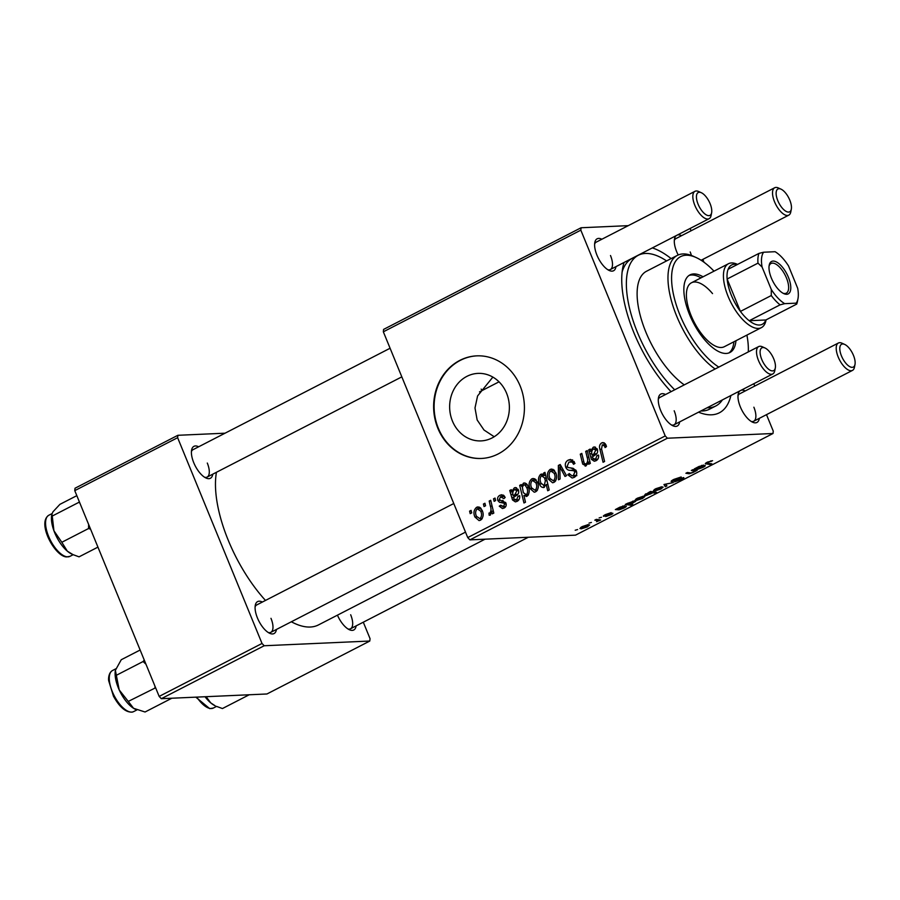 <?xml version="1.0" encoding="UTF-8"?>
<svg xmlns="http://www.w3.org/2000/svg" width="900" height="900" viewBox="0 0 900 900"><rect width="100%" height="100%" fill="white"/><g stroke="black" fill="none" stroke-linecap="round" stroke-linejoin="round"><path stroke-width="1.35" d="M494.201 436.736L484.009 430.02L477.157 419.974L474.998 407.981L477.585 395.944L492.874 377.1M506.576 393.21A33.784 29.857 87.4 0 1 481.016 440.899A33.784 29.857 87.4 0 1 452.441 421.076A33.784 29.857 87.4 0 1 478.001 373.387A33.784 29.857 87.4 0 1 506.576 393.21M437.884 428.344A51.345 45.383 -92.6 0 0 481.32 458.46A51.345 45.383 -92.6 0 0 520.166 385.988A51.345 45.383 -92.6 0 0 476.73 355.86A51.345 45.383 -92.6 0 0 437.884 428.344M476.978 355.849A51.345 45.383 -92.6 0 0 438.368 428.321A51.345 45.383 -92.6 0 0 481.556 458.449M212.771 474.176A17.977 7.796 -117.2 0 1 206.032 478.035A17.977 7.796 -117.2 0 1 193.748 462.69A17.977 7.796 -117.2 0 1 191.61 450.022A17.977 7.796 -117.2 0 1 198.664 446.782M204.638 477.27A15.401 6.683 62.8 0 0 207.146 477.067A15.401 6.683 62.8 0 0 207.292 463.05M276.446 629.438A17.977 7.796 -117.2 0 1 269.707 633.308A17.977 7.796 -117.2 0 1 257.434 617.951A17.977 7.796 -117.2 0 1 255.285 605.284A17.977 7.796 -117.2 0 1 262.35 602.044M268.312 632.543A15.401 6.683 62.8 0 0 270.821 632.34A15.401 6.683 62.8 0 0 270.979 618.322M356.141 625.883A17.977 7.796 -117.2 0 1 349.402 629.741A17.977 7.796 -117.2 0 1 337.444 615.161M348.007 628.988A15.401 6.683 62.8 0 0 350.516 628.774A15.401 6.683 62.8 0 0 350.674 614.756M679.646 421.909A17.977 7.796 -117.2 0 1 672.908 425.767A17.977 7.796 -117.2 0 1 660.634 410.423A17.977 7.796 -117.2 0 1 658.485 397.755A17.977 7.796 -117.2 0 1 665.55 394.515M671.512 425.002A15.401 6.683 62.8 0 0 674.021 424.8A15.401 6.683 62.8 0 0 674.179 410.782M615.971 266.636A17.977 7.796 -117.2 0 1 609.232 270.495A17.977 7.796 -117.2 0 1 596.947 255.15A17.977 7.796 -117.2 0 1 594.81 242.482A17.977 7.796 -117.2 0 1 601.864 239.243M607.837 269.741A15.401 6.683 62.8 0 0 610.346 269.528A15.401 6.683 62.8 0 0 610.492 255.51M678.217 254.981A17.977 7.796 -117.2 0 1 676.643 251.584A17.977 7.796 -117.2 0 1 674.505 238.916A17.977 7.796 -117.2 0 1 676.238 235.62M691.403 255.476A15.401 6.683 62.8 0 0 690.188 251.955M759.341 418.343A17.977 7.796 -117.2 0 1 752.602 422.201A17.977 7.796 -117.2 0 1 740.329 406.856A17.977 7.796 -117.2 0 1 738.18 394.189A17.977 7.796 -117.2 0 1 739.913 390.881M751.207 421.447A15.401 6.683 62.8 0 0 753.716 421.234A15.401 6.683 62.8 0 0 753.874 407.216M730.901 395.516A92.43 40.072 -117.2 0 1 698.546 412.178M671.051 391.68A92.43 40.072 -117.2 0 1 633.825 332.561A92.43 40.072 -117.2 0 1 622.811 267.401A92.43 40.072 -117.2 0 1 624.071 262.463M700.875 410.985A84.724 36.731 62.8 0 0 709.639 409.14L715.815 405.968A84.724 36.731 62.8 0 0 722.408 399.892M216.439 472.286A97.571 42.3 62.8 0 0 228.229 540.202A97.571 42.3 62.8 0 0 265.489 600.435M599.13 517.916L601.515 517.252L599.13 517.916M589.028 523.114L591.413 522.45L589.028 523.114M612.394 513.191C613.339 513.236 612.866 513.743 610.999 514.733L605.734 516.566L610.391 514.058L603.776 516.308C602.887 516.206 603.472 515.632 605.543 514.564L611.19 512.629L605.205 515.531L612.9 513.304M610.301 514.733L610.852 513.517M626.805 503.674L634.23 500.963L635.704 501.334L630.574 504.18L632.768 504.551L631.26 505.327L625.286 504.45L626.805 503.674M683.201 477.596C684.45 477.63 683.854 478.282 681.401 479.565L674.584 481.849L681.761 478.361L671.805 481.624C670.5 481.545 671.186 480.814 673.852 479.407L681.154 476.978L674.73 479.407L673.222 480.848L683.876 477.743M672.581 480.094L673.222 480.848M681.84 477.832L682.087 478.44L681.581 477.911M671.49 480.859L671.805 481.624L671.119 481.455M655.673 488.756L661.669 486.821L663.143 487.136L660.825 489.082L654.784 490.995L653.423 490.68L655.673 488.756M691.312 470.475L692.82 469.688L697.163 470.329L692.933 472.556L689.254 473.749L685.879 473.265L687.398 472.478L690.75 472.973L692.651 472.343C694.373 471.285 694.597 470.756 693.315 470.767L691.312 470.475M693.574 469.8L694.102 471.082L692.887 469.699M705.668 463.174L705.982 463.973C704.801 463.939 705.195 463.365 707.164 462.262L712.586 460.699L708.041 462.262L707.659 463.207L711.877 463.826L710.359 464.614L705.352 463.691M707.895 461.902L707.659 463.207M383.344 331.808L383.58 329.411L581.074 227.756L580.826 230.153L383.344 331.808L467.741 537.581L665.224 435.926L667.384 438.221L469.901 539.865L575.516 535.151L773.01 433.496L773.246 431.1L766.496 414.664M667.384 438.221L773.01 433.496M703.26 465.098C704.306 465.176 703.631 465.829 701.212 467.066L698.895 468.36L702.225 467.415L705.038 465.457C705.645 465.705 704.914 466.369 702.855 467.449L697.961 469.215L694.271 468.945L698.839 466.549L703.822 465.221M649.238 492.131L650.554 491.445L656.528 492.322L655.009 493.099L652.95 492.784L645.896 495.608L644.445 495.259L649.238 492.131M663.964 484.537L673.346 482.591L665.617 484.132L666.934 485.887L665.325 486.72L663.964 484.537M637.346 498.195L643.342 496.249L644.816 496.575L642.499 498.51L636.457 500.423L635.085 500.119L637.346 498.195M624.341 505.71C625.387 505.8 624.712 506.452 622.294 507.679L619.976 508.984L623.306 508.039L626.119 506.07C626.726 506.329 625.995 506.993 623.936 508.072L619.043 509.839L615.352 509.569L619.909 507.161L624.904 505.845M582.176 526.59L588.173 524.644L589.646 524.97L587.329 526.916L581.288 528.829L579.926 528.514L582.176 526.59M594.799 520.144L596.317 519.368L600.66 519.998L596.554 521.707C597.712 520.841 597.69 520.414 596.475 520.425L594.799 520.144M596.88 519.446L597.442 520.819L596.092 519.48M575.19 530.235L577.575 529.571L575.19 530.235M690.131 228.465L691.087 230.782M702.821 259.391L703.991 262.238M753.817 383.726L754.762 386.044M581.074 227.756L628.268 225.653M493.515 498.825L495.011 498.06L495.664 500.558L494.134 501.345L493.515 498.825L495.191 498.746M483.424 504.022L484.92 503.257L485.561 505.755L484.031 506.543L483.424 504.022L485.1 503.944M505.181 497.441L503.865 498.645L500.501 496.777L499.275 499.613L505.89 503.032C506.61 505.271 506.025 506.947 504.135 508.027L502.425 508.534L499.252 506.171L500.659 505.192L503.595 506.509L504.495 504.067L503.955 503.179L499.478 502.29L497.835 500.524C497.183 498.094 497.891 496.339 499.961 495.259L501.728 494.741L505.181 497.441M504.619 496.361L500.501 496.777M505.688 506.644L502.684 506.767L505.811 506.407M525.274 483.109L523.395 483.188C525.69 482.794 527.265 483.93 528.142 486.608C529.841 490.331 529.493 493.537 527.085 496.226L523.913 495.473L525.476 502.2L523.957 502.976L519.683 485.359L521.201 484.582L521.618 486.371L523.395 483.188L524.317 482.94M527.085 496.226L526.095 496.496M568.271 460.091L570.544 459.428L574.999 463.343L573.581 464.31L572.209 462.094L568.946 462.06L567.158 466.301L568.125 467.539L573.176 468.315L576.337 471.015C577.294 473.918 576.551 476.055 574.087 477.439L572.141 478.001L567.934 474.863L569.227 473.558L572.04 475.864L573.356 475.493L574.886 471.892L573.716 470.723L570.442 470.34C568.249 470.464 566.674 469.418 565.717 467.224C564.739 464.017 565.582 461.644 568.271 460.091L572.479 459.9M550.091 469.451L551.543 469.046L555.592 472.365C557.438 476.438 556.898 479.779 553.972 482.389L552.566 482.771L548.438 479.205C546.705 475.256 547.256 472.005 550.091 469.451L552.971 469.316M586.08 465.863L582.694 464.096L580.275 454.174L581.794 453.386L584.19 463.275L585.945 464.119C587.745 462.353 588.139 460.08 587.137 457.324L585.697 451.373L587.216 450.596L590.321 463.41L588.803 464.197L588.285 462.049L586.08 465.863L585.135 466.121M587.587 464.175L585.416 464.276L587.644 464.051M606.004 445.039L606.476 446.603L605.059 447.593L604.62 446.096L602.258 444.915L601.56 448.999L604.586 461.486L603.067 462.262L599.929 449.348C599.018 446.591 599.558 444.465 601.571 442.946L602.977 442.541L606.004 445.039M605.801 444.589L602.258 444.915M580.826 230.153L665.224 435.926M590.209 449.055L590.962 450.461L593.246 447.233L594.349 446.929L597.319 449.291C598.106 452.014 597.296 453.971 594.889 455.141L592.526 456.874L592.898 458.392L595.519 459.191L596.97 455.614L598.556 455.062C598.916 457.684 598.061 459.585 596.002 460.755L594.27 461.25L591.424 459.338L588.668 449.854L590.209 449.055M597.69 459.371L594.45 459.517L597.881 459.09M544.376 487.327C542.059 487.811 540.439 486.697 539.528 483.998C537.829 480.229 538.211 476.989 540.675 474.289L544.174 475.369L543.623 473.04L544.95 472.354L549.225 489.971L547.717 490.759L546.244 484.582L543.386 487.598M542.711 474.199L541.71 474.007M558.36 465.446L560.194 464.512L566.516 475.673L565.009 476.449L559.822 466.92L560.104 478.969L558.484 479.801L558.36 465.446L560.666 465.345M531.765 478.879L533.216 478.474L537.266 481.793C539.111 485.876 538.571 489.218 535.646 491.816L534.24 492.21L530.111 488.644C528.379 484.695 528.93 481.444 531.765 478.879L534.645 478.755M511.29 489.679L512.044 491.085L514.327 487.856L515.43 487.541L518.4 489.915C519.188 492.637 518.366 494.584 515.97 495.765L513.608 497.498L513.979 499.016L516.6 499.815L518.051 496.238L519.637 495.675C519.998 498.308 519.142 500.209 517.084 501.368L515.351 501.874L512.505 499.95L509.738 490.478L511.29 489.679M518.771 499.984L515.531 500.13L518.962 499.714M476.595 507.285L478.046 506.869L482.096 510.188C483.941 514.271 483.401 517.613 480.476 520.211L479.07 520.605L474.941 517.039C473.209 513.09 473.76 509.839 476.595 507.285L479.475 507.15M489.184 501.053L490.702 500.276L493.819 513.09L492.3 513.866L491.67 511.211L490.343 515.137L489.15 515.227L488.981 513.056L489.892 513.056C491.164 511.043 491.332 508.77 490.376 506.205L489.184 501.053L490.871 500.974M488.981 513.056L491.501 512.977M469.586 511.144L471.082 510.379L471.724 512.876L470.194 513.664L469.586 511.144L471.262 511.076M481.14 389.137A61.616 26.719 -117.2 0 1 482.4 390.386M666.596 260.921A84.724 36.731 62.8 0 0 638.258 255.296L632.092 258.469A84.724 36.731 62.8 0 0 622.136 271.912M74.767 490.635L75.015 488.239L177.874 435.296L177.626 437.692L74.767 490.635L159.165 696.409L262.024 643.466L264.184 645.75L161.325 698.692L266.951 693.979L369.799 641.036L370.046 638.64L363.296 622.192M264.184 645.75L369.799 641.036M177.874 435.296L225.067 433.192M177.626 437.692L262.024 643.466M291.353 621.765A97.571 42.3 62.8 0 0 318.488 624.915L485.032 539.19M161.325 698.692L159.165 696.409M390.094 348.244L193.039 449.674A15.401 6.683 62.8 0 0 191.419 451.598M453.769 503.516L256.725 604.946A15.401 6.683 62.8 0 0 255.094 606.859M741.15 390.251A17.977 7.796 -117.2 0 1 745.245 390.949M677.475 234.979A17.977 7.796 -117.2 0 1 681.559 235.676M652.342 247.916A92.43 40.072 -117.2 0 1 671.13 258.593M469.901 539.865L467.741 537.581M791.325 209.171A12.836 5.569 62.8 0 0 789.784 200.115A12.836 5.569 62.8 0 0 781.02 189.157A12.836 5.569 62.8 0 0 777.791 200.655A12.836 5.569 62.8 0 0 785.599 211.095A12.836 5.569 62.8 0 0 791.325 209.171L790.774 211.984A15.401 6.683 -117.2 0 1 788.783 215.145A15.401 6.683 -117.2 0 1 774.529 201.769A15.401 6.683 -117.2 0 1 774.675 187.751L675.934 238.579A15.401 6.683 62.8 0 0 674.314 240.491M711.63 212.726A12.836 5.569 62.8 0 0 710.1 203.681A12.836 5.569 62.8 0 0 701.325 192.713A12.836 5.569 62.8 0 0 698.096 204.221A12.836 5.569 62.8 0 0 705.904 214.661A12.836 5.569 62.8 0 0 711.63 212.726L711.079 215.55A15.401 6.683 -117.2 0 1 709.087 218.7A15.401 6.683 -117.2 0 1 694.834 205.335A15.401 6.683 -117.2 0 1 694.991 191.306L596.239 242.134A15.401 6.683 62.8 0 0 594.619 244.058M775.305 367.999A12.836 5.569 62.8 0 0 773.775 358.954A12.836 5.569 62.8 0 0 765 347.985A12.836 5.569 62.8 0 0 761.771 359.483A12.836 5.569 62.8 0 0 769.59 369.934A12.836 5.569 62.8 0 0 775.305 367.999L774.754 370.811A15.401 6.683 -117.2 0 1 772.762 373.973A15.401 6.683 -117.2 0 1 758.52 360.596A15.401 6.683 -117.2 0 1 758.666 346.579L659.925 397.406A15.401 6.683 62.8 0 0 658.294 399.33M855 364.433A12.836 5.569 62.8 0 0 853.47 355.387A12.836 5.569 62.8 0 0 844.695 344.43A12.836 5.569 62.8 0 0 841.466 355.928A12.836 5.569 62.8 0 0 849.285 366.368A12.836 5.569 62.8 0 0 855 364.433L854.449 367.256A15.401 6.683 -117.2 0 1 852.457 370.418A15.401 6.683 -117.2 0 1 838.215 357.041A15.401 6.683 -117.2 0 1 838.361 343.024L739.62 393.84A15.401 6.683 62.8 0 0 737.989 395.764M606.33 446.017L604.62 446.096M601.616 449.269L599.929 449.348M604.654 444.645L605.216 443.655M604.283 442.834L601.571 442.946M592.099 450.405L590.962 450.461M595.44 447.131L593.246 447.233M598.601 455.546L596.97 455.614M596.891 460.181L596.363 459.428M593.528 459.236L591.424 459.338M592.526 456.93L590.76 457.009M591.829 451.238L589.477 451.339M590.625 449.764L588.668 449.854M593.393 448.965C591.637 450.574 591.232 452.678 592.166 455.254L593.865 453.87L595.822 450.067L593.393 448.965L597.004 448.616M594.9 455.13L592.166 455.254M597.555 449.989L595.822 450.067M587.385 451.305L585.697 451.373M589.972 461.97L588.285 462.049M584.685 464.006L582.694 464.096M581.951 454.095L580.275 454.174M545.096 472.973L543.623 473.04M547.898 484.515L546.244 484.582M541.339 483.907L539.528 483.998M545.659 475.301L544.174 475.369M545.344 480.791L544.567 477.9L541.418 475.718C539.842 477.9 539.707 480.386 541.012 483.199L544.252 485.584L545.344 480.791L546.975 480.713M545.906 485.505L543.611 485.752L545.839 485.651M545.681 475.38L541.418 475.718M546.278 477.821L544.567 477.9M554.996 481.669L554.355 480.983M550.249 479.126L548.438 479.205M553.342 470.655L553.95 469.924M555.626 480.926L553.421 480.859C555.3 478.755 555.548 476.235 554.175 473.31L550.688 470.947C548.899 473.062 548.651 475.56 549.934 478.44L553.421 480.859L555.727 480.757M555.919 473.231L554.175 473.31M554.602 470.599L550.688 470.947M561.51 466.841L559.822 466.92M574.436 463.725L573.379 463.77M574.346 461.993L572.209 462.094M574.661 477.101L573.368 475.808M569.846 474.772L567.934 474.863M569.599 474.412L567.799 474.491M576.27 475.369L573.356 475.493M576.607 471.814L574.886 471.892M576.146 470.61L573.716 470.723M575.91 470.171L571.061 468.067M567.664 467.145L565.717 467.224M571.061 461.565L572.726 460.069M536.67 491.096L536.029 490.421M531.923 488.554L530.111 488.644M535.016 480.094L535.624 479.351M537.3 490.365L535.095 490.298C536.974 488.194 537.221 485.674 535.849 482.749L532.361 480.375C530.572 482.49 530.325 484.999 531.608 487.879L535.095 490.298L537.401 490.196M537.592 482.67L535.849 482.749M536.276 480.037L532.361 480.375M522.551 486.326L521.618 486.371M528.131 495.281L523.913 495.473M521.359 485.28L519.683 485.359M528.413 494.82L526.376 494.786C527.85 492.739 527.985 490.387 526.793 487.744L525.004 485.066L523.519 484.931L522.382 487.294L523.327 492.637L526.376 494.786L528.48 494.696M528.536 487.665L526.793 487.744M527.321 484.965L523.519 484.931M528.368 487.17L526.59 487.249M513.18 491.029L512.044 491.085M516.521 487.755L514.327 487.856M519.683 496.17L518.051 496.238M517.972 500.805L517.444 500.051M514.609 499.86L512.505 499.95M513.608 497.554L511.841 497.632M512.91 491.861L510.559 491.963M511.706 490.387L509.738 490.478M514.462 489.589C512.719 491.197 512.314 493.301 513.248 495.877L514.935 494.494L516.904 490.691L514.462 489.589L518.074 489.24M515.981 495.754L513.248 495.877M518.636 490.613L516.904 490.691M505.024 507.442L504.439 506.689M501.21 506.081L499.252 506.171M506.171 503.989L504.495 504.067M505.912 503.089L503.955 503.179M505.564 502.38L499.478 502.29M504.281 502.076L502.639 500.31M499.916 500.423L497.835 500.524M503.077 496.429L503.944 495.551M503.314 495.101L499.961 495.259M481.5 519.491L480.859 518.816M476.752 516.96L474.941 517.039M479.846 508.489L480.454 507.746M482.13 518.76L479.925 518.692C481.804 516.589 482.051 514.069 480.679 511.144L477.191 508.77C475.402 510.896 475.155 513.394 476.438 516.274L479.925 518.692L482.231 518.591M482.423 511.065L480.679 511.144M481.106 508.433L477.191 508.77M493.346 511.132L491.67 511.211M710.933 460.8L711.202 461.464M709.92 463.545L710.359 464.614M697.264 467.516L697.961 469.215M696.623 468.045L697.072 469.147M699.131 466.751C697.444 467.764 697.196 468.27 698.389 468.259L701.764 465.863L699.008 466.459M697.433 467.392L698.389 468.259M701.584 465.424L702.079 465.941L701.842 465.345M695.205 470.048L695.644 471.105M694.485 469.935L694.924 471.004M688.826 472.714L689.254 473.749M654.57 492.041L655.009 493.099M652.523 491.738L652.95 492.784M645.3 494.168L645.896 495.608M651.499 491.58L652.005 492.817L647.156 493.504L646.087 494.483L647.37 494.843L650.959 493.808L651.262 491.546M650.273 491.591L650.633 492.469M654.221 489.623L654.784 490.995M660.127 489.082L661.489 487.89L660.274 487.586L655.144 489.915L660.127 489.082M664.346 484.346L665.325 486.72M635.895 499.061L636.457 500.423M641.801 498.521L643.163 497.317L641.936 497.014L636.817 499.343L641.801 498.521M630.799 504.214L631.26 505.327M633.082 503.01L634.095 502.054L632.914 501.728L628.29 503.696L628.031 503.066L629.707 504L633.082 503.01M632.678 501.165L632.914 501.728M618.345 508.14L619.043 509.839M617.704 508.669L618.154 509.771M620.212 507.375C618.525 508.387 618.278 508.882 619.47 508.882L622.845 506.486L620.089 507.082M618.502 508.016L619.47 508.882M622.665 506.048L623.16 506.554L622.924 505.969M580.725 527.456L581.288 528.829M586.631 526.916L587.992 525.712L586.778 525.409L581.648 527.738L586.631 526.916M598.702 519.716L599.141 520.785M597.825 519.592L598.252 520.65M703.046 276.817A43.65 18.922 62.8 0 0 689.974 274.882A43.65 18.922 62.8 0 0 689.546 314.595A43.65 18.922 62.8 0 0 729.923 352.496A43.65 18.922 62.8 0 0 735.952 340.729M728.865 352.946A43.65 18.922 62.8 0 0 733.894 341.798M714.004 271.17A64.192 27.832 62.8 0 0 696.105 257.524A64.192 27.832 62.8 0 0 679.95 315.022A64.192 27.832 62.8 0 0 718.796 367.099M715.129 368.989A66.758 28.946 -117.2 0 1 676.688 316.136A66.758 28.946 -117.2 0 1 677.34 255.386A66.758 28.946 -117.2 0 1 693.495 256.343L696.105 257.524M677.34 255.386L646.481 271.271A66.758 28.946 62.8 0 0 645.829 332.021A66.758 28.946 62.8 0 0 684.27 384.874M638.258 255.296A84.724 36.731 62.8 0 0 637.436 332.404A84.724 36.731 62.8 0 0 674.707 389.801M766.091 319.849L766.012 320.276A35.944 15.581 -117.2 0 1 761.377 327.645L724.342 346.702A35.944 15.581 -117.2 0 1 691.087 315.495A35.944 15.581 -117.2 0 1 691.447 282.78A35.944 15.581 -117.2 0 1 712.53 293.591M707.04 407.801A84.724 36.731 62.8 0 0 715.815 405.968M748.283 351.923A64.192 27.832 62.8 0 0 746.899 335.093M700.988 277.875A43.65 18.922 62.8 0 0 688.984 275.479M76.826 495.652L59.895 504.36L52.976 511.796L51.907 514.136L52.245 516.049L78.964 502.29L79.954 503.28M88.639 524.452L88.538 528.536L61.819 542.284L53.932 530.764L52.245 516.049M88.538 528.536L90.585 529.178M97.942 547.121L79.054 556.841L72.99 554.625L67.343 551.16L61.819 542.284M51.907 514.136L51.716 515.104A24.997 10.834 62.8 0 0 53.932 530.764A24.997 10.834 62.8 0 0 67.343 551.16A24.997 10.834 62.8 0 0 71.775 554.062L72.99 554.625M140.141 650.014L121.252 659.734L115.414 670.264A24.997 10.834 62.8 0 0 115.391 670.376A24.997 10.834 62.8 0 0 119.216 689.94L115.391 670.376M144.236 659.992L143.089 661.534L116.37 675.281M143.089 661.534L145.958 664.211M128.273 701.415L119.216 689.94A24.997 10.834 62.8 0 0 133.56 708.3L128.273 701.415L155.621 687.769M154.946 686.126L154.991 687.668M171.776 698.254L145.058 712.001L133.56 708.3A24.997 10.834 62.8 0 0 135.45 709.335A24.997 10.834 62.8 0 0 135.562 709.38M205.042 696.746A24.997 10.834 -117.2 0 0 210.713 702.866A24.997 10.834 62.8 0 0 215.145 705.769L210.713 702.866L206.145 696.69M249.154 694.8L222.435 708.548L216.371 706.331M694.991 191.306A15.401 6.683 -117.2 0 1 698.715 191.531L701.325 192.713M774.675 187.751A15.401 6.683 -117.2 0 1 778.41 187.965L781.02 189.157M758.666 346.579A15.401 6.683 -117.2 0 1 762.39 346.804L765 347.985M838.361 343.024A15.401 6.683 -117.2 0 1 842.085 343.238L844.695 344.43M786.701 294.289A18.225 7.909 -117.2 0 1 783.832 293.636A18.225 7.909 -117.2 0 1 772.864 281.306A18.225 7.909 -117.2 0 1 769.196 265.219A18.225 7.909 -117.2 0 1 773.089 261.079A18.225 7.909 -117.2 0 1 788.411 277.301A18.225 7.909 -117.2 0 1 786.701 294.289M783.011 293.22A16.684 7.234 62.8 0 0 784.89 293.524A16.684 7.234 62.8 0 0 786.296 293.164A16.684 7.234 62.8 0 0 785.812 276.48A16.684 7.234 62.8 0 0 772.425 263.126A16.684 7.234 62.8 0 0 771.019 263.486A16.684 7.234 62.8 0 0 769.061 266.119M737.314 264.544A33.379 14.467 62.8 0 0 734.512 264.229A33.379 14.467 62.8 0 0 728.111 269.28A33.379 14.467 62.8 0 0 727.133 279.011L740.419 311.423A33.379 14.467 62.8 0 0 749.216 320.726A33.379 14.467 62.8 0 0 759.454 325.024A33.379 14.467 62.8 0 0 765.844 319.973L796.702 304.099L796.196 303.154A30.814 13.354 62.8 0 0 797.974 298.755A30.814 13.354 62.8 0 0 797.692 288.315L788.501 265.882A30.814 13.354 62.8 0 0 775.102 251.708L763.594 252.225A30.814 13.354 62.8 0 0 762.097 267.064L771.289 289.485A30.814 13.354 62.8 0 0 784.688 303.66L796.196 303.154M761.377 327.645A35.944 15.581 -117.2 0 1 758.351 328.421A35.944 15.581 -117.2 0 1 729.518 299.644A35.944 15.581 -117.2 0 1 728.471 263.722A35.944 15.581 -117.2 0 1 731.498 262.946A35.944 15.581 -117.2 0 1 737.168 264.24L737.561 264.42M784.688 303.66L780.075 304.841L749.216 320.726L765.844 319.973M762.097 267.064L757.991 263.137L727.133 279.011A33.379 14.467 62.8 0 0 740.419 311.423L771.278 295.537L771.289 289.485M728.111 269.28L758.97 253.395L763.594 252.225M780.075 304.841A33.379 14.467 -117.2 0 1 771.278 295.537M757.991 263.137A33.379 14.467 -117.2 0 1 758.97 253.395M797.974 298.755L797.423 301.579A33.379 14.467 -117.2 0 1 796.702 304.099M591.851 453.69L590.13 453.769M596.722 453.746L593.865 453.87M583.774 461.869L582.086 461.947M588.825 457.256L587.137 457.324M546.379 478.26L544.736 478.339M563.411 470.194L561.555 470.272M575.246 470.126L570.442 470.34M512.933 494.314L511.211 494.381M517.804 494.37L514.935 494.494M505.688 502.594L502.29 502.751M492.131 506.126L490.376 506.205M695.824 468.146L696.139 468.911M687.982 472.579L688.433 473.681M650.452 491.501L650.846 492.469M616.905 508.77L617.22 509.535M67.05 556.808A23.107 10.024 62.8 0 0 69.964 556.346L66.364 556.931C54.585 556.099 36.833 522.877 48.803 515.25A23.107 10.024 62.8 0 0 49.072 537.446A23.107 10.024 62.8 0 0 67.05 556.808M132.593 711.99A23.107 10.024 62.8 0 0 133.639 711.607L132.3 712.102C125.831 712.53 119.554 707.231 113.479 696.229L108.675 680.692C108.315 678.78 108.608 672.694 112.489 670.523A23.107 10.024 62.8 0 0 113.591 694.508A23.107 10.024 62.8 0 0 132.593 711.99M196.796 697.106A23.107 10.024 62.8 0 0 210.431 708.514A23.107 10.024 62.8 0 0 213.334 708.053L216.54 706.399M570.555 461.588L574.009 461.43M572.04 475.864L576.844 475.65M524.081 484.774L527.108 484.639M489.51 513.146L491.49 513.067M707.085 463.027L706.849 462.42M646.087 494.483L645.817 493.841M661.489 487.89L661.072 486.877M655.144 489.915L654.863 489.206M643.163 497.317L642.746 496.305M636.817 499.343L636.536 498.645M634.095 502.054L633.668 501.007M587.992 525.712L587.576 524.7M581.648 527.738L581.366 527.04M69.964 556.346L73.159 554.692M48.803 515.25L52.054 513.585M133.639 711.607L136.879 709.942M112.489 670.523L115.808 668.812M195.806 697.151L209.745 708.649L213.334 708.053M207.146 477.067L401.827 376.864M610.346 269.528L709.087 218.7M788.783 215.145L701.111 260.269M772.762 373.973L674.021 424.8M465.502 532.125L270.821 632.34M350.516 628.774L528.322 537.255M753.716 421.234L852.457 370.418M728.471 263.722L691.447 282.78M499.039 381.825L479.509 391.871"/></g></svg>
